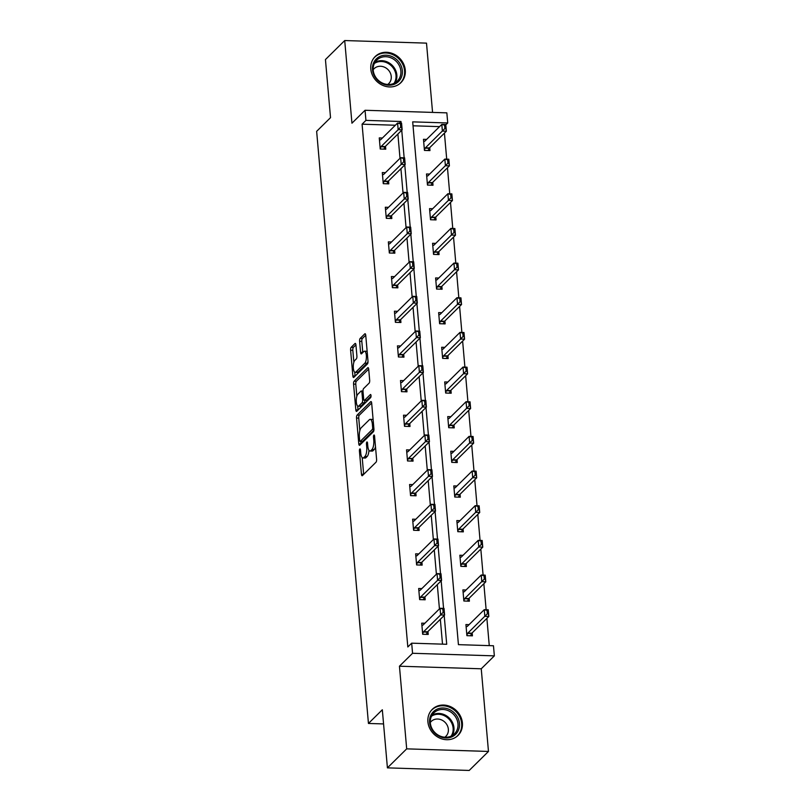 <?xml version="1.0" encoding="UTF-8"?>
<svg xmlns="http://www.w3.org/2000/svg" width="811" height="811" viewBox="0 0 811 811"><rect width="100%" height="100%" fill="white"/><g stroke="black" fill="none" stroke-linecap="round" stroke-linejoin="round"><path stroke-width="1.22" d="M359.82 448.98A1.612 0.547 -88.2 0 0 359.425 451.028L361.453 474.202A2.301 0.781 -88.2 0 0 362.132 475.753A2.301 0.781 -88.2 0 0 362.395 475.631L376.02 462.199A2.301 0.781 -88.2 0 0 376.588 459.269L374.56 436.105A1.612 0.547 -88.2 0 0 374.084 435.01A1.612 0.547 -88.2 0 0 373.891 435.101A1.612 0.547 -88.2 0 0 373.496 437.149L373.759 440.15A7.38 2.484 -88.2 0 1 371.955 449.517L370.82 450.632A7.38 2.484 -88.2 0 1 369.968 451.028A7.38 2.484 -88.2 0 1 367.788 446.04L367.525 443.039A1.612 0.547 -88.2 0 0 367.038 441.954A1.612 0.547 -88.2 0 0 366.856 442.036A1.612 0.547 -88.2 0 0 366.46 444.083L366.724 447.084A7.38 2.484 -88.2 0 1 364.909 456.451L363.774 457.576A7.38 2.484 -88.2 0 1 362.933 457.972A7.38 2.484 -88.2 0 1 360.743 452.984L360.49 449.983A1.612 0.547 -88.2 0 0 360.003 448.888A1.612 0.547 -88.2 0 0 359.82 448.98M405.287 70.162A18.329 16.261 -134.6 0 1 400.908 82.661A18.329 16.261 -134.6 0 1 382.559 85.287A18.329 16.261 -134.6 0 1 370.799 69.067A18.329 16.261 -134.6 0 1 375.169 56.567A18.329 16.261 -134.6 0 1 393.528 53.942A18.329 16.261 -134.6 0 1 405.287 70.162M462.392 722.925A18.329 16.261 -134.6 0 1 458.022 735.425A18.329 16.261 -134.6 0 1 439.663 738.051A18.329 16.261 -134.6 0 1 427.904 721.841A18.329 16.261 -134.6 0 1 432.283 709.331A18.329 16.261 -134.6 0 1 450.632 706.705A18.329 16.261 -134.6 0 1 462.392 722.925M488.475 751.442L469.204 770.45L387.415 767.865L406.686 748.857L488.475 751.442L481.247 668.791L494.355 655.866L412.556 653.281L411.674 643.174L446.709 644.279L444.195 615.478M432.567 112.405L426.505 43.135L344.716 40.55L351.944 123.201L365.051 110.276L446.841 112.861L447.733 122.968L412.687 121.863L458.428 644.654L493.463 645.759L494.355 655.866M387.415 767.865L382.326 709.767L368.447 723.453L316.645 131.341L330.523 117.656L325.444 59.558L344.716 40.55M355.938 344.959A2.301 0.781 -88.2 0 0 355.259 343.398A2.301 0.781 -88.2 0 0 354.995 343.519L351.173 347.29A2.301 0.781 -88.2 0 0 350.605 350.22L352.856 375.949A2.301 0.781 -88.2 0 0 353.545 377.51A2.301 0.781 -88.2 0 0 353.809 377.389L367.424 363.957A2.301 0.781 -88.2 0 0 367.991 361.027L365.741 335.288A2.301 0.781 -88.2 0 0 365.051 333.737A2.301 0.781 -88.2 0 0 364.788 333.858L360.175 338.41A2.301 0.781 -88.2 0 0 359.608 341.34L360.571 352.349A2.301 0.781 -88.2 0 0 361.26 353.91A2.301 0.781 -88.2 0 0 361.524 353.789L363.815 351.528A6.164 2.078 -88.2 0 1 364.514 351.193A6.164 2.078 -88.2 0 1 366.4 356.384A6.164 2.078 -88.2 0 1 364.828 363.196L355.867 372.036A6.164 2.078 -88.2 0 1 355.157 372.371A6.164 2.078 -88.2 0 1 353.272 367.18A6.164 2.078 -88.2 0 1 354.843 360.368L356.333 358.898A2.301 0.781 -88.2 0 0 356.901 355.968L355.938 344.959M481.247 668.791L399.448 666.206L406.686 748.857M399.448 666.206L412.556 653.281M395.362 125.239L362.081 124.184L407.821 646.975L411.674 643.174M362.081 124.184L365.933 120.383L365.051 110.276M357.104 415.11A2.301 0.781 -88.2 0 0 356.536 418.04L358.786 443.779A2.301 0.781 -88.2 0 0 359.476 445.33A2.301 0.781 -88.2 0 0 359.739 445.209L373.354 431.776A2.301 0.781 -88.2 0 0 373.922 428.847L371.671 403.118A2.301 0.781 -88.2 0 0 370.992 401.557A2.301 0.781 -88.2 0 0 370.728 401.678L357.104 415.11L359.314 415.181A2.301 0.781 -88.2 0 0 358.746 418.111L359.841 430.631M355.826 409.859L353.576 384.13A2.301 0.781 -88.2 0 1 354.143 381.2L367.758 367.768A2.301 0.781 -88.2 0 1 368.022 367.647A2.301 0.781 -88.2 0 1 368.711 369.208L369.674 380.217A2.301 0.781 -88.2 0 1 369.106 383.147L363.581 388.591A2.301 0.781 -88.2 0 0 363.014 391.52L363.652 398.83A2.301 0.781 -88.2 0 0 364.342 400.381A2.301 0.781 -88.2 0 0 364.605 400.259L370.353 394.592A1.612 0.547 -88.2 0 1 370.536 394.501A1.612 0.547 -88.2 0 1 371.032 395.859A1.612 0.547 -88.2 0 1 370.617 397.643L356.769 411.299A2.301 0.781 -88.2 0 1 356.505 411.42A2.301 0.781 -88.2 0 1 355.826 409.859L358.036 409.93L357.692 406.068M368.447 723.453L383.562 723.929M429.658 174.071L426.505 173.97L427.478 185.08L433.013 185.253L432.75 182.303M435.72 243.391L432.577 243.29L433.55 254.401L439.075 254.573L438.812 251.623M441.782 312.711L438.639 312.61L439.613 323.721L445.138 323.893L444.884 320.943M447.844 382.032L444.702 381.93L445.675 393.041L451.2 393.213L450.946 390.263M453.917 451.352L450.764 451.251L451.737 462.361L457.272 462.534L457.009 459.584M459.979 520.672L456.836 520.571L457.81 531.681L463.334 531.854L463.071 528.904M466.041 589.992L462.899 589.891L463.872 601.002L469.397 601.174L469.143 598.224M489.266 645.627L486.884 618.377M486.134 609.73L483.853 583.717M483.092 575.07L480.822 549.057M480.061 540.41L477.791 514.397M477.03 505.75L474.759 479.737M473.999 471.09L471.728 445.077M470.968 436.43L468.687 410.417M467.937 401.769L465.656 375.757M464.906 367.109L462.625 341.096M461.875 332.449L459.594 306.436M458.833 297.789L456.563 271.776M455.802 263.129L453.531 237.116M452.771 228.469L450.5 202.456M449.74 193.809L447.469 167.796M446.709 159.149L444.428 133.136M439.572 126.628L413.032 125.796M469.072 624.652L465.93 624.551L466.903 635.662L472.428 635.834L472.174 632.884M463.01 555.332L459.867 555.231L460.841 566.342L466.366 566.514L466.102 563.564M456.948 486.012L453.805 485.911L454.768 497.021L460.303 497.194L460.04 494.244M450.886 416.692L447.733 416.59L448.706 427.701L454.231 427.873L453.978 424.923M444.813 347.372L441.671 347.27L442.644 358.381L448.169 358.553L447.915 355.603M438.751 278.051L435.608 277.95L436.582 289.061L442.107 289.233L441.843 286.283M432.689 208.731L429.546 208.63L430.509 219.74L436.044 219.913L435.781 216.963M426.627 139.411L423.474 139.31L424.447 150.42L429.972 150.593L429.718 147.643M445.807 124.853L447.733 122.968M401.121 123.15L400.969 121.488L365.933 120.383M443.566 608.392L441.164 580.818M440.535 573.732L438.122 546.158M437.504 539.072L435.091 511.498M434.473 504.412L432.06 476.838M431.442 469.751L429.029 442.177M428.411 435.091L425.998 407.517M425.38 400.431L422.967 372.857M422.349 365.771L419.936 338.197M419.307 331.111L416.905 303.537M416.276 296.451L413.863 268.877M413.245 261.791L410.832 234.217M410.214 227.131L407.801 199.557M407.183 192.471L404.77 164.897M404.152 157.81L401.739 130.236M399.347 123.09L400.969 121.488M442.512 644.147L440.332 619.28M439.43 608.889L437.301 584.619M436.399 574.229L434.27 549.959M433.358 539.568L431.239 515.299M430.327 504.908L428.208 480.639M427.296 470.248L425.177 445.979M424.265 435.588L422.146 411.319M421.233 400.928L419.115 376.659M418.202 366.268L416.073 341.999M415.171 331.608L413.042 307.339M412.14 296.948L410.011 272.678M409.099 262.288L406.98 238.018M406.068 227.627L403.949 203.358M403.037 192.967L400.918 168.698M400.005 158.307L397.887 134.038M385.499 146.254L385.762 149.194L380.237 149.021L379.264 137.911L382.407 138.012M388.54 180.914L388.793 183.854L383.268 183.681L382.295 172.571L385.438 172.672M391.571 215.574L391.825 218.514L386.3 218.341L385.326 207.231L388.469 207.332M394.602 250.234L394.856 253.174L389.331 253.002L388.357 241.891L391.5 241.992M397.633 284.894L397.887 287.834L392.362 287.662L391.389 276.551L394.541 276.652M400.664 319.554L400.928 322.494L395.393 322.322L394.42 311.211L397.572 311.312M403.696 354.214L403.959 357.154L398.424 356.982L397.461 345.871L400.604 345.973M406.727 388.875L406.99 391.814L401.465 391.642L400.492 380.531L403.635 380.633M409.758 423.535L410.021 426.474L404.496 426.302L403.523 415.191L406.666 415.293M412.799 458.195L413.052 461.135L407.527 460.962L406.554 449.852L409.697 449.953M415.83 492.855L416.084 495.795L410.559 495.622L409.585 484.512L412.728 484.613M418.861 527.515L419.115 530.455L413.59 530.282L412.617 519.172L415.759 519.273M421.892 562.175L422.146 565.115L416.621 564.943L415.648 553.832L418.8 553.933M424.923 596.835L425.187 599.775L419.652 599.603L418.679 588.492L421.832 588.593M427.955 631.495L428.218 634.435L422.683 634.263L421.72 623.152L424.863 623.253M362.933 457.972L365.143 458.043A7.38 2.484 -88.2 0 0 365.994 457.637L363.774 457.576M368.964 450.338A7.38 2.484 -88.2 0 1 367.13 456.522L365.994 457.637M369.968 451.028L372.188 451.098A7.38 2.484 -88.2 0 0 373.03 450.703L370.82 450.632M375.493 446.76A7.38 2.484 -88.2 0 1 374.165 449.578L373.03 450.703M362.203 457.607L363.663 474.273A2.301 0.781 -88.2 0 0 363.673 474.374M371.661 403.006L359.314 415.181M360.794 441.448L361.007 443.85A2.301 0.781 -88.2 0 0 361.017 443.952M359.638 440.332A1.612 0.547 -88.2 0 0 360.114 441.427A1.612 0.547 -88.2 0 0 360.307 441.336L372.259 429.546A1.612 0.547 -88.2 0 0 372.654 427.498L372.381 424.335A7.38 2.484 -88.2 0 0 370.191 419.348A7.38 2.484 -88.2 0 0 369.35 419.743L361.179 427.802A7.38 2.484 -88.2 0 0 359.364 437.17L359.638 440.332M362.152 441.397A1.612 0.547 -88.2 0 0 362.335 441.498A1.612 0.547 -88.2 0 0 362.517 441.407L360.307 441.336M373.901 430.175L362.517 441.407M373.131 419.774A7.38 2.484 -88.2 0 0 372.401 419.419L370.191 419.348M356.84 396.244L355.786 384.201L353.576 384.13M368.691 369.096L356.353 381.271A2.301 0.781 -88.2 0 0 355.786 384.201M364.342 400.381L366.552 400.452A2.301 0.781 -88.2 0 0 366.815 400.33L371.032 396.173M357.844 394.247A6.164 2.078 -88.2 0 0 356.272 401.06A6.164 2.078 -88.2 0 0 358.168 406.24A6.164 2.078 -88.2 0 0 358.867 405.916L362.03 402.793A2.301 0.781 -88.2 0 0 362.598 399.874L361.959 392.565A2.301 0.781 -88.2 0 0 361.27 391.003A2.301 0.781 -88.2 0 0 361.007 391.125L357.844 394.247M358.168 406.24L360.378 406.311A6.164 2.078 -88.2 0 0 361.077 405.987L358.867 405.916M364.828 400.401A2.301 0.781 -88.2 0 1 364.24 402.864L361.077 405.987M355.157 372.371L357.367 372.442A6.164 2.078 -88.2 0 0 358.077 372.107L355.867 372.036M368.012 361.402A6.164 2.078 -88.2 0 1 367.038 363.267L358.077 372.107M367.15 351.406A6.164 2.078 -88.2 0 0 366.724 351.264L364.514 351.193M365.731 335.186L362.385 338.481A2.301 0.781 -88.2 0 0 361.818 341.411L362.781 352.42A2.301 0.781 -88.2 0 0 362.791 352.532M354.731 372.229L355.066 376.02A2.301 0.781 -88.2 0 0 355.076 376.132M355.928 344.847L353.383 347.361A2.301 0.781 -88.2 0 0 352.815 350.291L353.86 362.264M470.552 635.773L471.637 633.523A2.352 0.791 91.8 0 1 471.86 633.188L488.82 616.461L484.846 616.34L484.258 609.679L467.298 626.396A2.352 0.791 91.8 0 1 467.055 626.528L466.112 626.589M487.066 610.409L484.258 609.679L488.242 609.801L488.82 616.461L487.725 610.43L487.066 610.409L487.36 613.734L488.019 613.755M466.852 635.074L467.663 633.401A2.352 0.791 91.8 0 1 467.886 633.067L487.36 613.734M487.725 610.43L488.242 609.801M421.892 625.19L422.845 625.129A2.352 0.791 -88.2 0 0 423.089 625.007L440.049 608.28L444.022 608.402L444.61 615.073L427.65 631.799A2.352 0.791 -88.2 0 0 427.427 632.134L426.333 634.374M443.81 612.366L443.516 609.031L442.847 609.01L443.141 612.346L443.81 612.366L444.61 615.073L440.626 614.941L423.666 631.668A2.352 0.791 -88.2 0 0 423.443 632.002L422.632 633.675M443.141 612.346L440.626 614.941L440.049 608.28L442.847 609.01M444.022 608.402L443.516 609.031M467.521 601.113L468.606 598.863A2.352 0.791 91.8 0 1 468.829 598.528L485.789 581.801L481.805 581.68L481.227 575.019L464.267 591.736A2.352 0.791 91.8 0 1 464.024 591.868L463.081 591.929M484.035 575.749L481.227 575.019L485.201 575.141L485.789 581.801L484.694 575.769L484.035 575.749L484.319 579.074L484.988 579.095M463.821 600.414L464.622 598.741A2.352 0.791 91.8 0 1 464.855 598.406L484.319 579.074M484.694 575.769L485.201 575.141M464.49 566.453L465.575 564.203A2.352 0.791 91.8 0 1 465.798 563.868L482.758 547.141L478.774 547.019L478.196 540.359L461.236 557.076A2.352 0.791 91.8 0 1 460.993 557.208L460.04 557.269M481.004 541.089L478.196 540.359L482.17 540.481L482.758 547.141L481.663 541.109L481.004 541.089L481.288 544.414L481.957 544.434M460.79 565.754L461.591 564.081A2.352 0.791 91.8 0 1 461.814 563.746L481.288 544.414M481.663 541.109L482.17 540.481M418.861 590.53L419.814 590.469A2.352 0.791 -88.2 0 0 420.057 590.347L437.007 573.62L440.991 573.742L441.579 580.412L424.619 597.139A2.352 0.791 -88.2 0 0 424.386 597.474L423.301 599.714M440.768 577.706L440.485 574.37L439.815 574.35L440.109 577.685L440.768 577.706L441.579 580.412L437.595 580.281L420.635 597.008A2.352 0.791 -88.2 0 0 420.412 597.342L419.601 599.015M440.109 577.685L437.595 580.281L437.007 573.62L439.815 574.35M440.991 573.742L440.485 574.37M415.83 555.87L416.773 555.809A2.352 0.791 -88.2 0 0 417.016 555.687L433.976 538.96L437.96 539.082L438.538 545.752L421.578 562.479A2.352 0.791 -88.2 0 0 421.355 562.814L420.27 565.054M437.737 543.046L437.453 539.71L436.784 539.69L437.078 543.025L437.737 543.046L438.538 545.752L434.564 545.621L417.604 562.347A2.352 0.791 -88.2 0 0 417.381 562.682L416.57 564.355M437.078 543.025L434.564 545.621L433.976 538.96L436.784 539.69M437.96 539.082L437.453 539.71M453.136 736.216A15.855 14.071 -134.6 0 1 432.263 730.082A15.855 14.071 -134.6 0 1 435.933 709.767A15.855 14.071 -134.6 0 1 456.796 715.9A15.855 14.071 -134.6 0 1 453.136 736.216M436.186 711.125A14.679 13.027 45.4 0 0 433.834 712.91A14.679 13.027 45.4 0 0 433.763 731.279A14.679 13.027 45.4 0 0 452.112 735.607A14.679 13.027 45.4 0 0 454.454 733.823A14.679 13.027 45.4 0 0 454.535 715.464A14.679 13.027 45.4 0 0 436.186 711.125M430.296 722.5A10.452 9.276 -134.6 0 1 431.178 721.476A10.452 9.276 -134.6 0 1 432.851 720.198A10.452 9.276 -134.6 0 1 445.918 723.29A10.452 9.276 -134.6 0 1 445.857 736.358A10.452 9.276 -134.6 0 1 444.823 737.229M456.177 736.956A18.207 16.159 45.4 0 0 457.323 735.952A18.207 16.159 45.4 0 0 457.414 713.183A18.207 16.159 45.4 0 0 434.666 707.81A18.207 16.159 45.4 0 0 431.746 710.02A18.207 16.159 45.4 0 0 430.722 711.146M396.021 83.442A15.855 14.071 -134.6 0 1 375.158 77.309A15.855 14.071 -134.6 0 1 378.828 56.993A15.855 14.071 -134.6 0 1 399.691 63.126A15.855 14.071 -134.6 0 1 396.021 83.442M379.082 58.362A14.679 13.027 45.4 0 0 376.73 60.146A14.679 13.027 45.4 0 0 376.649 78.515A14.679 13.027 45.4 0 0 394.998 82.844A14.679 13.027 45.4 0 0 397.349 81.059A14.679 13.027 45.4 0 0 397.42 62.69A14.679 13.027 45.4 0 0 379.082 58.362M373.192 69.726A10.452 9.276 -134.6 0 1 374.074 68.712A10.452 9.276 -134.6 0 1 375.746 67.435A10.452 9.276 -134.6 0 1 388.804 70.516A10.452 9.276 -134.6 0 1 388.753 83.594A10.452 9.276 -134.6 0 1 387.719 84.456M399.073 84.192A18.207 16.159 45.4 0 0 400.208 83.188A18.207 16.159 45.4 0 0 400.299 60.419A18.207 16.159 45.4 0 0 377.551 55.036A18.207 16.159 45.4 0 0 374.641 57.257A18.207 16.159 45.4 0 0 373.618 58.382M461.449 531.793L462.544 529.542A2.352 0.791 91.8 0 1 462.767 529.208L479.727 512.481L475.743 512.359L475.165 505.699L458.205 522.416A2.352 0.791 91.8 0 1 457.962 522.548L457.009 522.608M477.963 506.429L475.165 505.699L479.139 505.821L479.727 512.481L478.632 506.449L477.963 506.429L478.257 509.754L478.926 509.774M457.759 531.093L458.56 529.421A2.352 0.791 91.8 0 1 458.783 529.086L478.257 509.754M478.632 506.449L479.139 505.821M412.799 521.209L413.742 521.149A2.352 0.791 -88.2 0 0 413.985 521.027L430.945 504.3L434.929 504.422L435.507 511.092L418.547 527.819A2.352 0.791 -88.2 0 0 418.324 528.154L417.239 530.394M434.706 508.385L434.412 505.05L433.753 505.03L434.047 508.365L434.706 508.385L435.507 511.092L431.533 510.96L414.573 527.687A2.352 0.791 -88.2 0 0 414.35 528.022L413.539 529.695M434.047 508.365L431.533 510.96L430.945 504.3L433.753 505.03M434.929 504.422L434.412 505.05M458.418 497.133L459.513 494.882A2.352 0.791 91.8 0 1 459.736 494.548L476.696 477.821L472.712 477.699L472.134 471.039L455.174 487.756A2.352 0.791 91.8 0 1 454.93 487.887L453.978 487.948M474.932 471.769L472.134 471.039L476.108 471.161L476.696 477.821L475.601 471.789L474.932 471.769L475.226 475.094L475.895 475.114M454.718 496.433L455.529 494.761A2.352 0.791 91.8 0 1 455.752 494.426L475.226 475.094M475.601 471.789L476.108 471.161M409.768 486.549L410.711 486.488A2.352 0.791 -88.2 0 0 410.954 486.367L427.914 469.64L431.898 469.762L432.476 476.432L415.516 493.159A2.352 0.791 -88.2 0 0 415.293 493.493L414.208 495.734M431.675 473.725L431.381 470.39L430.722 470.37L431.016 473.705L431.675 473.725L432.476 476.432L428.502 476.3L411.542 493.027A2.352 0.791 -88.2 0 0 411.319 493.362L410.508 495.034M431.016 473.705L428.502 476.3L427.914 469.64L430.722 470.37M431.898 469.762L431.381 470.39M455.387 462.473L456.471 460.222A2.352 0.791 91.8 0 1 456.705 459.888L473.654 443.161L469.681 443.039L469.093 436.369L452.143 453.096A2.352 0.791 91.8 0 1 451.899 453.227L450.946 453.288M471.901 437.109L469.093 436.369L473.077 436.5L473.654 443.161L472.57 437.129L471.901 437.109L472.195 440.434L472.854 440.454M451.686 461.773L452.497 460.101A2.352 0.791 91.8 0 1 452.72 459.766L472.195 440.434M472.57 437.129L473.077 436.5M406.737 451.889L407.68 451.828A2.352 0.791 -88.2 0 0 407.923 451.707L424.883 434.98L428.867 435.101L429.445 441.772L412.485 458.499A2.352 0.791 -88.2 0 0 412.262 458.833L411.177 461.074M428.644 439.065L428.35 435.73L427.691 435.71L427.985 439.045L428.644 439.065L429.445 441.772L425.461 441.64L408.511 458.367A2.352 0.791 -88.2 0 0 408.278 458.702L407.477 460.374M427.985 439.045L425.461 441.64L424.883 434.98L427.691 435.71M428.867 435.101L428.35 435.73M452.356 427.813L453.44 425.562A2.352 0.791 91.8 0 1 453.663 425.228L470.623 408.501L466.649 408.379L466.061 401.709L449.101 418.435A2.352 0.791 91.8 0 1 448.858 418.567L447.915 418.628M468.87 402.449L466.061 401.709L470.045 401.84L470.623 408.501L469.539 402.469L468.87 402.449L469.163 405.774L469.822 405.794M448.655 427.113L449.466 425.44A2.352 0.791 91.8 0 1 449.689 425.106L469.163 405.774M469.539 402.469L470.045 401.84M403.696 417.229L404.648 417.168A2.352 0.791 -88.2 0 0 404.892 417.047L421.852 400.32L425.826 400.441L426.414 407.112L409.454 423.839A2.352 0.791 -88.2 0 0 409.231 424.173L408.146 426.414M425.613 404.405L425.319 401.07L424.66 401.05L424.944 404.385L425.613 404.405L426.414 407.112L422.43 406.98L405.47 423.707A2.352 0.791 -88.2 0 0 405.247 424.041L404.446 425.714M424.944 404.385L422.43 406.98L421.852 400.32L424.66 401.05M425.826 400.441L425.319 401.07M449.324 393.153L450.409 390.902A2.352 0.791 91.8 0 1 450.632 390.567L467.592 373.841L463.618 373.719L463.03 367.048L446.07 383.775A2.352 0.791 91.8 0 1 445.827 383.907L444.884 383.968M465.838 367.788L463.03 367.048L467.014 367.18L467.592 373.841L466.497 367.809L465.838 367.788L466.132 371.114L466.791 371.134M445.624 392.453L446.435 390.78A2.352 0.791 91.8 0 1 446.658 390.446L466.132 371.114M466.497 367.809L467.014 367.18M400.664 382.569L401.617 382.508A2.352 0.791 -88.2 0 0 401.861 382.386L418.821 365.66L422.795 365.781L423.383 372.452L406.423 389.179A2.352 0.791 -88.2 0 0 406.199 389.513L405.115 391.754M422.582 369.745L422.288 366.41L421.629 366.39L421.913 369.725L422.582 369.745L423.383 372.452L419.399 372.32L402.438 389.047A2.352 0.791 -88.2 0 0 402.215 389.381L401.415 391.054M421.913 369.725L419.399 372.32L418.821 365.66L421.629 366.39M422.795 365.781L422.288 366.41M446.293 358.492L447.378 356.242A2.352 0.791 91.8 0 1 447.601 355.907L464.561 339.18L460.587 339.059L459.999 332.388L443.039 349.115A2.352 0.791 91.8 0 1 442.796 349.247L441.853 349.308M462.807 333.128L459.999 332.388L463.983 332.52L464.561 339.18L463.466 333.149L462.807 333.128L463.101 336.453L463.76 336.474M442.593 357.793L443.404 356.12A2.352 0.791 91.8 0 1 443.627 355.786L463.101 336.453M463.466 333.149L463.983 332.52M397.633 347.909L398.586 347.848A2.352 0.791 -88.2 0 0 398.83 347.726L415.79 331L419.763 331.121L420.351 337.792L403.391 354.519A2.352 0.791 -88.2 0 0 403.168 354.853L402.074 357.093M419.551 335.085L419.257 331.75L418.588 331.729L418.881 335.065L419.551 335.085L420.351 337.792L416.367 337.66L399.407 354.387A2.352 0.791 -88.2 0 0 399.184 354.721L398.373 356.394M418.881 335.065L416.367 337.66L415.79 331L418.588 331.729M419.763 331.121L419.257 331.75M443.262 323.832L444.347 321.582A2.352 0.791 91.8 0 1 444.57 321.247L461.53 304.52L457.546 304.399L456.968 297.728L440.008 314.455A2.352 0.791 91.8 0 1 439.765 314.587L438.822 314.648M459.776 298.468L456.968 297.728L460.942 297.86L461.53 304.52L460.435 298.489L459.776 298.468L460.06 301.793L460.729 301.814M439.562 323.133L440.363 321.46A2.352 0.791 91.8 0 1 440.596 321.126L460.06 301.793M460.435 298.489L460.942 297.86M394.602 313.249L395.555 313.188A2.352 0.791 -88.2 0 0 395.798 313.066L412.748 296.339L416.732 296.461L417.32 303.132L400.36 319.858A2.352 0.791 -88.2 0 0 400.127 320.193L399.042 322.433M416.509 300.425L416.225 297.09L415.556 297.069L415.85 300.405L416.509 300.425L417.32 303.132L413.336 303L396.376 319.727A2.352 0.791 -88.2 0 0 396.153 320.061L395.342 321.734M415.85 300.405L413.336 303L412.748 296.339L415.556 297.069M416.732 296.461L416.225 297.09M440.231 289.172L441.316 286.922A2.352 0.791 91.8 0 1 441.539 286.587L458.499 269.86L454.515 269.739L453.937 263.068L436.977 279.795A2.352 0.791 91.8 0 1 436.734 279.927L435.781 279.988M456.745 263.808L453.937 263.068L457.911 263.2L458.499 269.86L457.404 263.828L456.745 263.808L457.029 267.133L457.698 267.154M436.531 288.473L437.332 286.8A2.352 0.791 91.8 0 1 437.555 286.465L457.029 267.133M457.404 263.828L457.911 263.2M391.571 278.589L392.514 278.528A2.352 0.791 -88.2 0 0 392.757 278.406L409.717 261.679L413.701 261.801L414.279 268.471L397.319 285.198A2.352 0.791 -88.2 0 0 397.096 285.533L396.011 287.773M413.478 265.765L413.194 262.429L412.525 262.409L412.819 265.744L413.478 265.765L414.279 268.471L410.305 268.34L393.345 285.066A2.352 0.791 -88.2 0 0 393.122 285.401L392.311 287.074M412.819 265.744L410.305 268.34L409.717 261.679L412.525 262.409M413.701 261.801L413.194 262.429M437.19 254.512L438.285 252.262A2.352 0.791 91.8 0 1 438.508 251.927L455.468 235.2L451.484 235.078L450.906 228.408L433.946 245.135A2.352 0.791 91.8 0 1 433.703 245.267L432.75 245.327M453.704 229.138L450.906 228.408L454.88 228.54L455.468 235.2L454.373 229.168L453.704 229.138L453.998 232.473L454.667 232.493M433.5 253.813L434.301 252.14A2.352 0.791 91.8 0 1 434.524 251.805L453.998 232.473M454.373 229.168L454.88 228.54M388.54 243.929L389.483 243.868A2.352 0.791 -88.2 0 0 389.726 243.746L406.686 227.019L410.67 227.141L411.248 233.811L394.288 250.538A2.352 0.791 -88.2 0 0 394.065 250.873L392.98 253.113M410.447 231.105L410.153 227.769L409.494 227.749L409.788 231.084L410.447 231.105L411.248 233.811L407.274 233.68L390.314 250.406A2.352 0.791 -88.2 0 0 390.091 250.741L389.28 252.414M409.788 231.084L407.274 233.68L406.686 227.019L409.494 227.749M410.67 227.141L410.153 227.769M434.159 219.852L435.254 217.601A2.352 0.791 91.8 0 1 435.477 217.267L452.437 200.54L448.453 200.418L447.875 193.748L430.915 210.475A2.352 0.791 91.8 0 1 430.671 210.607L429.718 210.667M450.673 194.478L447.875 193.748L451.849 193.88L452.437 200.54L451.342 194.508L450.673 194.478L450.967 197.813L451.636 197.833M430.459 219.152L431.27 217.48A2.352 0.791 91.8 0 1 431.493 217.145L450.967 197.813M451.342 194.508L451.849 193.88M385.509 209.268L386.452 209.208A2.352 0.791 -88.2 0 0 386.695 209.086L403.655 192.359L407.639 192.481L408.217 199.151L391.257 215.878A2.352 0.791 -88.2 0 0 391.034 216.213L389.949 218.453M407.416 196.444L407.122 193.109L406.463 193.089L406.757 196.424L407.416 196.444L408.217 199.151L404.243 199.019L387.283 215.746A2.352 0.791 -88.2 0 0 387.06 216.081L386.249 217.754M406.757 196.424L404.243 199.019L403.655 192.359L406.463 193.089M407.639 192.481L407.122 193.109M431.128 185.192L432.212 182.941A2.352 0.791 91.8 0 1 432.445 182.607L449.406 165.88L445.421 165.758L444.833 159.088L427.884 175.815A2.352 0.791 91.8 0 1 427.64 175.946L426.687 176.007M447.642 159.818L444.833 159.088L448.818 159.22L449.406 165.88L448.311 159.848L447.642 159.818L447.936 163.153L448.595 163.173M427.427 184.492L428.238 182.82A2.352 0.791 91.8 0 1 428.461 182.485L447.936 163.153M448.311 159.848L448.818 159.22M382.478 174.608L383.421 174.547A2.352 0.791 -88.2 0 0 383.664 174.426L400.624 157.699L404.608 157.821L405.186 164.491L388.226 181.218A2.352 0.791 -88.2 0 0 388.003 181.552L386.918 183.793M404.385 161.784L404.091 158.449L403.432 158.429L403.726 161.764L404.385 161.784L405.186 164.491L401.212 164.359L384.252 181.086A2.352 0.791 -88.2 0 0 384.019 181.421L383.218 183.093M403.726 161.764L401.212 164.359L400.624 157.699L403.432 158.429M404.608 157.821L404.091 158.449M428.096 150.532L429.181 148.281A2.352 0.791 91.8 0 1 429.404 147.947L446.364 131.22L442.39 131.098L441.802 124.428L424.842 141.155A2.352 0.791 91.8 0 1 424.599 141.286L423.656 141.347M444.61 125.158L441.802 124.428L445.786 124.559L446.364 131.22L445.28 125.188L444.61 125.158L444.904 128.493L445.563 128.513M424.396 149.832L425.207 148.16A2.352 0.791 91.8 0 1 425.43 147.825L444.904 128.493M445.28 125.188L445.786 124.559M379.436 139.948L380.389 139.887A2.352 0.791 -88.2 0 0 380.633 139.766L397.593 123.039L401.567 123.16L402.155 129.831L385.195 146.558A2.352 0.791 -88.2 0 0 384.972 146.892L383.887 149.133M401.354 127.124L401.06 123.789L400.401 123.769L400.685 127.104L401.354 127.124L402.155 129.831L398.171 129.699L381.211 146.426A2.352 0.791 -88.2 0 0 380.988 146.761L380.187 148.433M400.685 127.104L398.171 129.699L397.593 123.039L400.401 123.769M401.567 123.16L401.06 123.789M360.581 451.068L359.425 451.028M374.652 437.18L373.496 437.149M367.616 444.124L366.46 444.083M367.13 456.522L364.909 456.451M367.91 447.125L366.724 447.084M374.165 449.578L371.955 449.517M374.915 440.18L373.759 440.15M363.663 474.273L361.453 474.202M371.245 401.698L370.728 401.678M361.007 443.85L358.786 443.779M358.746 418.111L356.536 418.04M373.942 429.597L372.259 429.546M373.81 427.529L372.654 427.498M373.536 424.366L372.381 424.335M356.353 381.271L354.143 381.2M368.275 367.788L367.758 367.768M366.815 400.33L364.605 400.259M364.24 402.864L362.03 402.793M363.886 399.914L362.598 399.874M363.105 392.605L361.959 392.565M367.038 363.267L364.828 363.196M362.781 352.42L360.571 352.349M361.818 341.411L359.608 341.34M362.385 338.481L360.175 338.41M365.315 333.879L364.788 333.858M355.066 376.02L352.856 375.949M352.815 350.291L350.605 350.22M353.383 347.361L351.173 347.29M355.512 343.54L354.995 343.519M471.86 633.188L467.886 633.067M471.637 633.523L467.663 633.401M423.443 632.002L427.427 632.134M423.666 631.668L427.65 631.799M468.829 598.528L464.855 598.406M468.606 598.863L464.622 598.741M465.798 563.868L461.814 563.746M465.575 564.203L461.591 564.081M420.412 597.342L424.386 597.474M420.635 597.008L424.619 597.139M417.381 562.682L421.355 562.814M417.604 562.347L421.578 562.479M432.07 715.14A14.679 13.027 -134.6 0 1 432.172 715.089A14.679 13.027 -134.6 0 1 449.456 718.222A14.679 13.027 -134.6 0 1 452.203 735.557M451.139 736.114A14.203 12.601 45.4 0 0 448.98 719.114A14.203 12.601 45.4 0 0 432.05 715.86A14.203 12.601 45.4 0 0 431.503 716.204M374.966 62.376A14.679 13.027 -134.6 0 1 375.057 62.315A14.679 13.027 -134.6 0 1 392.342 65.458A14.679 13.027 -134.6 0 1 395.099 82.793M394.024 83.351A14.203 12.601 45.4 0 0 391.865 66.35A14.203 12.601 45.4 0 0 374.946 63.096A14.203 12.601 45.4 0 0 374.388 63.44M462.767 529.208L458.783 529.086M462.544 529.542L458.56 529.421M414.35 528.022L418.324 528.154M414.573 527.687L418.547 527.819M459.736 494.548L455.752 494.426M459.513 494.882L455.529 494.761M411.319 493.362L415.293 493.493M411.542 493.027L415.516 493.159M456.705 459.888L452.72 459.766M456.471 460.222L452.497 460.101M408.278 458.702L412.262 458.833M408.511 458.367L412.485 458.499M453.663 425.228L449.689 425.106M453.44 425.562L449.466 425.44M405.247 424.041L409.231 424.173M405.47 423.707L409.454 423.839M450.632 390.567L446.658 390.446M450.409 390.902L446.435 390.78M402.215 389.381L406.199 389.513M402.438 389.047L406.423 389.179M447.601 355.907L443.627 355.786M447.378 356.242L443.404 356.12M399.184 354.721L403.168 354.853M399.407 354.387L403.391 354.519M444.57 321.247L440.596 321.126M444.347 321.582L440.363 321.46M396.153 320.061L400.127 320.193M396.376 319.727L400.36 319.858M441.539 286.587L437.555 286.465M441.316 286.922L437.332 286.8M393.122 285.401L397.096 285.533M393.345 285.066L397.319 285.198M438.508 251.927L434.524 251.805M438.285 252.262L434.301 252.14M390.091 250.741L394.065 250.873M390.314 250.406L394.288 250.538M435.477 217.267L431.493 217.145M435.254 217.601L431.27 217.48M387.06 216.081L391.034 216.213M387.283 215.746L391.257 215.878M432.445 182.607L428.461 182.485M432.212 182.941L428.238 182.82M384.019 181.421L388.003 181.552M384.252 181.086L388.226 181.218M429.404 147.947L425.43 147.825M429.181 148.281L425.207 148.16M380.988 146.761L384.972 146.892M381.211 146.426L385.195 146.558M362.335 441.498L360.114 441.427M362.993 391.064L361.27 391.003M457.323 735.952L456.623 736.631M431.746 710.02L431.057 710.71M400.208 83.188L399.519 83.868M374.641 57.257L373.942 57.936"/></g></svg>
